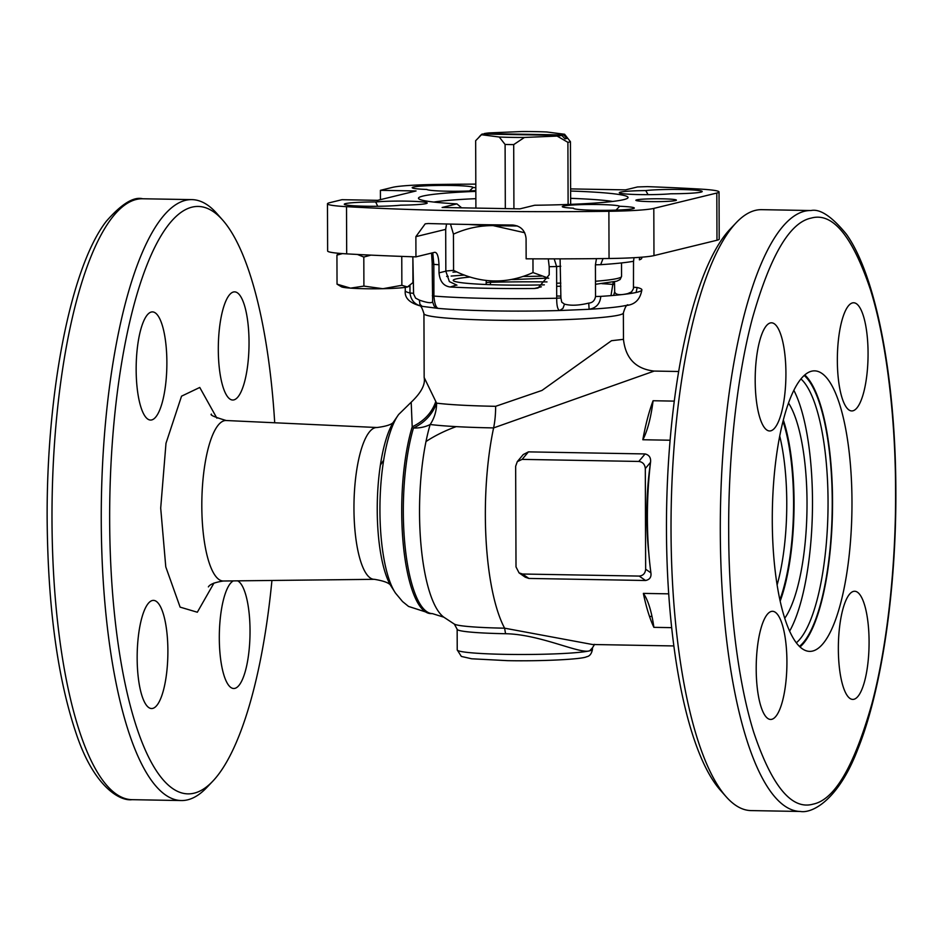 <?xml version="1.0" encoding="UTF-8"?>
<svg xmlns="http://www.w3.org/2000/svg" width="943" height="943" viewBox="0 0 943 943"><rect width="100%" height="100%" fill="white"/><g stroke="black" fill="none" stroke-linecap="round" stroke-linejoin="round"><path stroke-width="1.41" d="M564.492 304.118L561.757 302.196L560.896 297.964L556.7 298.224A118.311 8.428 179.8 0 1 489.971 298.448A118.311 8.428 179.8 0 1 433.933 296.067C434.487 303.387 435.89 307.501 438.141 308.385A107.691 7.674 -0.2 0 0 493.036 310.884A107.691 7.674 -0.2 0 0 559.623 310.53L589.116 309.292L588.738 303.104C578.802 305.508 570.727 305.85 564.492 304.118L562.947 308.373L559.623 310.53C557.643 309.646 556.665 305.544 556.7 298.224L556.594 266.527A118.311 8.428 179.8 0 1 549.191 266.692L548.296 258.877M395.482 593.088L395.482 593.088A96.316 27.312 -89 0 1 379.935 510.646A96.316 27.312 -89 0 1 383.648 460.29A96.316 27.312 -89 0 1 398.63 414.507L393.644 421.78A90.104 25.555 91 0 0 380.383 465.123A90.104 25.555 91 0 0 377.235 510.139A90.104 25.555 91 0 0 390.756 585.65L395.482 593.088L402.543 601.551L408.543 606.432L430.81 613.598A109.188 30.966 -89 0 1 401.718 511.99A109.188 30.966 -89 0 1 412.209 426.825L411.195 402.248M454.361 624.113A70.878 5.045 -0.2 0 0 504.611 628.179A137.242 38.911 -89 0 1 485.35 515.55A137.242 38.911 -89 0 1 493.602 427.91A107.137 7.627 179.8 0 1 456.212 426.625A107.137 7.627 179.8 0 1 430.173 424.491A114.728 32.534 91 0 0 425.988 441.548A114.728 32.534 91 0 0 419.529 512.721A114.728 32.534 91 0 0 443.823 617.182L454.361 624.113L457.155 629.276L457.225 649.916A67.601 4.821 -0.2 0 0 505.625 654.359A67.601 4.821 -0.2 0 0 589.646 650.811C579.874 654.301 540.504 634.333 505.554 633.72A67.601 4.821 179.8 0 1 457.155 629.276M728.691 531.463C728.691 600.962 737.096 679.337 753.858 732.687C772.011 786.427 791.778 810.237 813.161 804.12C834.543 799.805 854.11 766.411 871.851 703.902C888.223 642.478 896.062 560.142 895.567 490.761C895.579 421.262 887.174 342.887 870.413 289.536C852.26 235.797 832.492 211.986 811.11 218.116C789.727 222.418 770.16 255.824 752.408 318.321C736.047 379.746 728.208 462.082 728.691 531.463M398.63 414.507L411.077 402.331C421.191 392.724 425.552 384.449 424.161 377.506L436.597 403.144A99.722 7.108 -0.2 0 0 495.629 406.315L541.989 390.426L611.5 340.706L623.464 339.339L623.37 312.958A99.722 7.108 179.8 0 1 495.334 320.219A99.722 7.108 179.8 0 1 423.937 313.654C422.134 307.783 420.566 305.108 419.234 305.626M549.191 266.692L549.215 274.79L538.017 288.039L534.469 288.487A118.311 8.428 179.8 0 1 489.936 288.334A118.311 8.428 179.8 0 1 450.2 287.002C443.552 286.083 439.827 281.368 439.025 272.845L445.839 271.183L449.375 281.592L456.942 285.175M570.609 188.906L625.515 189.873L637.527 186.95L647.334 186.631A338.03 24.082 179.8 0 1 699.989 189.072A54.081 3.855 179.8 0 1 719.038 191.936A54.081 3.855 179.8 0 1 716.81 193.044L653.805 208.403A54.081 3.855 179.8 0 1 608.883 211.291A338.03 24.082 179.8 0 1 469.484 210.984A338.03 24.082 179.8 0 1 346.517 206.67A54.081 3.855 179.8 0 1 327.469 203.794L327.634 251.003A54.081 3.855 -0.2 0 0 346.682 253.867A338.03 24.082 -0.2 0 0 415.946 256.873L434.617 252.323C437.128 252.17 438.589 256.319 438.99 264.747L439.025 272.845M445.839 271.183L445.685 229.373L415.875 236.646L425.187 223.845L428.216 223.526A338.03 24.082 -0.2 0 0 469.531 224.469A338.03 24.082 -0.2 0 0 512.485 225.012C520.654 225.825 525.18 230.351 526.076 238.591L526.147 258.818A338.03 24.082 -0.2 0 0 609.048 258.5A54.081 3.855 -0.2 0 0 653.97 255.612L716.975 240.241A54.081 3.855 -0.2 0 0 719.203 239.145L719.038 191.936M415.875 236.646L415.946 256.873M661.892 198.808A20.286 1.45 -0.2 0 0 635.912 200.387A20.286 1.45 -0.2 0 0 650.375 201.613A20.286 1.45 -0.2 0 0 676.367 200.246A20.286 1.45 -0.2 0 0 661.892 198.808M616.05 210.112L619.634 206.258A28.738 2.051 -0.2 0 0 588.833 204.49A28.738 2.051 -0.2 0 0 562.334 206.765A28.738 2.051 -0.2 0 0 573.485 208.203A30.424 2.169 -0.2 0 0 573.556 208.427A30.424 2.169 -0.2 0 0 595.257 210.277A30.424 2.169 -0.2 0 0 634.238 208.214A30.424 2.169 -0.2 0 0 619.634 206.258M639.861 194.6A28.738 2.051 -0.2 0 0 670.803 193.775A30.424 2.169 -0.2 0 0 702.134 191.653A30.424 2.169 -0.2 0 0 680.999 189.508A30.424 2.169 -0.2 0 0 645.755 190.58A28.738 2.051 -0.2 0 0 619.362 192.855A28.738 2.051 -0.2 0 0 639.861 194.6M475.826 187.704A28.738 2.051 -0.2 0 0 473.021 187.527L469.626 190.946M473.021 187.527A30.424 2.169 -0.2 0 0 442.008 185.406A30.424 2.169 -0.2 0 0 412.268 187.834A30.424 2.169 -0.2 0 0 426.873 189.472A28.738 2.051 -0.2 0 0 447.347 191.205A28.738 2.051 -0.2 0 0 475.838 190.592M375.703 201.955A30.424 2.169 -0.2 0 0 344.372 204.383A30.424 2.169 -0.2 0 0 366.073 206.234A30.424 2.169 -0.2 0 0 400.751 205.161A28.738 2.051 -0.2 0 0 427.144 203.169A28.738 2.051 -0.2 0 0 408.684 201.177A28.738 2.051 -0.2 0 0 375.703 201.955L377.695 206.269M678.689 371.495L654.194 371.07L493.602 427.91A33.807 9.583 -89 0 0 495.629 406.315M517.306 461.622L523.224 454.573L528.434 451.874L645.106 453.937C649.255 454.986 651.059 457.791 650.529 462.329A137.242 38.911 91 0 0 647.393 518.402A137.242 38.911 91 0 0 650.906 572.861C651.495 577.104 649.703 579.65 645.554 580.499L528.87 578.436L525.227 577.175L519.063 572.884L516.01 566.92L515.656 466.255L517.306 461.622L522.116 459.382L638.8 461.445C642.702 461.952 644.871 464.321 645.307 468.541L645.649 569.207C645.26 573.415 643.102 575.702 639.201 576.079L522.516 574.016L519.063 572.884M670.119 440.228L642.831 439.744A137.242 38.911 -89 0 1 653.086 400.74L674.304 401.117M671.664 627.649L653.876 627.343A74.367 21.088 91 0 0 643.362 593.395L668.705 593.842M869.081 641.594A54.081 15.336 -89 0 1 852.755 699.411A54.081 15.336 -89 0 1 838.351 649.079A54.081 15.336 -89 0 1 854.664 591.261A54.081 15.336 -89 0 1 869.081 641.594M800.359 811.463L751.088 810.591A300.511 85.212 -89 0 1 726.134 796.717A300.511 85.212 -89 0 1 671.027 530.944A300.511 85.212 -89 0 1 736.259 222.666A300.511 85.212 -89 0 1 761.685 209.664L810.945 210.537A300.511 85.212 -89 0 0 720.299 531.817A300.511 85.212 -89 0 0 800.359 811.463C812.406 813.585 838.445 799.959 857.741 749.39C881.681 690.193 896.392 589.564 895.85 490.631C895.65 379.098 876.436 276.299 846.401 234.206C831.844 216.466 820.033 208.58 810.945 210.537M726.134 796.717L720.334 790.151A293.744 83.29 -89 0 1 666.465 530.367A293.744 83.29 -89 0 1 730.224 229.019L736.259 222.666M800.018 646.945A140.283 39.783 91 0 0 832.539 501.051A140.283 39.783 91 0 0 804.803 374.937M851.977 501.393A140.283 39.783 -89 0 1 809.66 651.377A140.283 39.783 -89 0 1 772.282 520.831A140.283 39.783 -89 0 1 814.611 370.858A140.283 39.783 -89 0 1 851.977 501.393M804.214 375.467A139.269 39.488 -89 0 1 832.245 501.122A139.269 39.488 -89 0 1 799.44 646.403M796.316 642.82A135.886 38.533 91 0 0 828.048 501.299A135.886 38.533 91 0 0 800.961 378.933M789.609 631.162A135.886 38.533 91 0 0 812.489 501.028A135.886 38.533 91 0 0 793.865 390.343M780.167 601.127A116.626 33.064 91 0 0 794.053 502.136A116.626 33.064 91 0 0 783.35 420.036M788.525 403.062A116.626 33.064 -89 0 1 807.019 502.36A116.626 33.064 -89 0 1 784.729 618.278M783.02 421.321A114.928 32.592 -89 0 1 793.57 502.254A114.928 32.592 -89 0 1 779.873 599.819M779.731 436.09A109.459 31.036 -89 0 1 786.768 502.536A109.459 31.036 -89 0 1 777.115 584.955M650.493 462.565A109.459 31.036 91 0 0 646.804 516.328A109.459 31.036 91 0 0 648.89 553.942M785.92 373.145A54.081 15.336 -89 0 1 769.606 430.963A54.081 15.336 -89 0 1 755.19 380.642A54.081 15.336 -89 0 1 771.504 322.812A54.081 15.336 -89 0 1 785.92 373.145M868.067 353.106A54.081 15.336 -89 0 1 851.753 410.936A54.081 15.336 -89 0 1 837.349 360.603A54.081 15.336 -89 0 1 853.663 302.774A54.081 15.336 -89 0 1 868.067 353.106M786.922 661.621A54.081 15.336 -89 0 1 770.608 719.45A54.081 15.336 -89 0 1 756.203 669.117A54.081 15.336 -89 0 1 772.517 611.3A54.081 15.336 -89 0 1 786.922 661.621M274.708 422.77A293.744 83.29 91 0 0 222.666 220.073A293.744 83.29 91 0 0 109.659 520.548A293.744 83.29 91 0 0 212.776 781.205A293.744 83.29 91 0 0 271.926 580.464M222.666 220.073L216.866 213.507A300.511 85.212 91 0 0 191.912 199.621A300.511 85.212 91 0 0 101.255 520.901A300.511 85.212 91 0 0 181.315 800.548A300.511 85.212 91 0 0 206.741 787.558L212.776 781.205M249.035 342.191A54.081 15.336 -89 0 1 232.709 400.021A54.081 15.336 -89 0 1 218.304 349.688A54.081 15.336 -89 0 1 234.618 291.87A54.081 15.336 -89 0 1 249.035 342.191M237.624 580.841A54.081 15.336 -89 0 1 250.036 630.678A54.081 15.336 -89 0 1 233.723 688.496A54.081 15.336 -89 0 1 219.306 638.175A54.081 15.336 -89 0 1 233.369 580.888M167.889 650.717A54.081 15.336 -89 0 1 151.564 708.535A54.081 15.336 -89 0 1 137.159 658.202A54.081 15.336 -89 0 1 153.473 600.385A54.081 15.336 -89 0 1 167.889 650.717M166.876 362.23A54.081 15.336 -89 0 1 150.562 420.059A54.081 15.336 -89 0 1 136.157 369.727A54.081 15.336 -89 0 1 152.471 311.897A54.081 15.336 -89 0 1 166.876 362.23M645.649 569.207L650.906 572.861M650.529 462.329L645.307 468.541M443.823 617.182L432.413 613.622A109.188 30.966 -89 0 1 403.321 512.014A109.188 30.966 -89 0 1 413.447 428.051A33.807 22.573 -163.6 0 0 430.173 424.491A33.807 29.539 -82.8 0 0 436.597 403.144C432.519 414.225 424.81 422.523 413.447 428.051L412.209 426.825C424.209 421.014 432.047 412.598 435.76 401.565M592.44 649.444L592.428 647.876L589.646 650.811A67.601 4.821 -0.2 0 0 592.44 649.444C591.579 653.829 589.634 656.257 586.617 656.741C582.857 659.181 543.309 661.373 507.428 660.654L471.653 658.78L461.339 656.422L457.225 649.916M505.554 633.72L504.611 628.179L592.475 644.505L673.856 645.943M642.831 439.744A74.367 21.088 91 0 0 653.086 400.74M653.876 627.343A137.242 38.911 -89 0 1 643.362 593.395M438.99 264.747A118.311 8.428 179.8 0 1 433.815 264.37L432.236 264.123M461.634 207.825L456.919 203.877L442.114 207.484L519.899 208.863L534.705 205.244A104.791 7.461 179.8 0 0 627.779 198.042A104.791 7.461 179.8 0 0 570.621 191.04M433.815 202.073A98.025 6.978 179.8 0 1 475.873 198.667M570.645 198.336A98.025 6.978 179.8 0 1 612.714 201.448M456.919 203.877A104.791 7.461 179.8 0 1 418.739 198.761A104.791 7.461 179.8 0 1 475.838 191.382M405.266 290.668C404.394 298.165 409.91 303.375 421.804 306.275A107.691 7.674 -0.2 0 0 422.134 306.345C414.944 304.825 410.9 300.381 409.993 293.002A118.311 8.428 179.8 0 1 405.266 290.668L405.254 287.367M648.065 194.659L645.755 190.58M634.002 257.698L633.566 261.258A118.311 8.428 179.8 0 1 600.667 264.677L603.048 258.571M600.667 264.677L595.422 264.806L595.528 296.503L600.785 296.373C600.113 303.705 596.224 308.019 589.116 309.292A107.691 7.674 -0.2 0 0 625.457 305.567C634.674 304.954 640.156 299.709 641.888 289.843A118.311 8.428 179.8 0 1 600.785 296.373M596.459 258.641L595.422 264.806M470.239 277.053A70.312 5.01 -0.2 0 0 503.574 285.01A70.312 5.01 -0.2 0 0 544.347 284.845M641.806 257.18L641.77 258.146A118.311 8.428 179.8 0 1 639.389 259.844L639.602 257.345M614.53 281.78L614.671 291.882C615.614 294.9 619.999 295.454 627.826 293.568L631.562 291.929L633.46 288.641L633.519 261.27M613.209 282.063L610.981 295.63M490.419 284.668L490.454 282.275A118.311 8.428 179.8 0 1 546.999 281.91M613.622 295.407L614.671 291.882M614.541 284.609L613.221 284.444A118.311 8.428 179.8 0 0 601.952 283.666M633.613 287.214L637.15 287.497A118.311 8.428 179.8 0 1 641.888 289.843M636.124 292.46L637.15 287.497M595.528 296.503C594.75 300.628 592.487 302.821 588.738 303.104M560.896 297.964L560.095 258.865M560.779 266.268L556.594 266.527L554.201 258.865M327.469 203.794A54.081 3.855 179.8 0 1 329.696 202.698L342.003 199.692L377.648 200.329L416.052 190.957L380.406 190.333L392.701 187.327A54.081 3.855 179.8 0 1 437.623 184.451A338.03 24.082 179.8 0 1 475.814 184.121M380.406 190.333L380.442 199.645M486.128 284.503L486.258 280.578M445.685 229.373L446.546 223.998M432.342 295.689L433.933 296.067L433.815 264.37L432.778 252.771M419.364 300.11L419.93 304.294L422.134 306.345L438.141 308.385L434.145 306.11L432.531 301.795C431.599 303.398 427.214 302.833 419.364 300.11L415.627 298.153L413.588 294.016L412.857 256.897M431.564 253.066L432.236 264.005M475.897 208.085L475.661 140.696L481.472 134.731A41.575 2.959 179.8 0 1 481.555 134.425A41.575 2.959 179.8 0 1 482.344 134.024L561.804 135.427A41.575 2.959 179.8 0 1 557.124 136.075L524.426 137.454A41.575 2.959 179.8 0 1 511.224 137.372A41.575 2.959 179.8 0 1 499.236 137.006L505.094 144.456L505.318 208.603M524.426 137.454L513.699 144.609A48.305 3.442 179.8 0 1 509.338 144.55A48.305 3.442 179.8 0 1 505.094 144.456M483.783 134.047L484.254 133.564A41.575 2.959 179.8 0 1 488.945 132.916L521.644 131.537A41.575 2.959 179.8 0 1 546.834 131.985L564.586 134.248A41.575 2.959 179.8 0 1 563.725 134.955L566.991 138.385A44.958 3.206 179.8 0 1 565.069 138.857L561.804 135.427M566.991 138.385L564.586 138.35M481.472 134.731L499.236 137.006M564.586 134.248L570.444 141.709L570.668 204.36M570.444 141.709A48.305 3.442 179.8 0 1 567.898 142.322L557.124 136.075M568.11 204.454L567.898 142.322M563.725 134.955L484.254 133.564M513.699 144.609L513.923 208.757M514.171 278.892L514.171 279.517L548.048 278.091M511.483 279.482A48.305 3.442 -0.2 0 0 514.171 279.517M450.471 224.092L453.453 234.147C466.16 228.395 479.386 225.542 493.13 225.613A75.122 5.352 -0.2 0 0 517.365 225.966M468.376 224.446A75.122 5.352 -0.2 0 0 493.13 225.613L524.709 232.732M445.839 271.018L453.571 270.37C480.046 283.713 506.521 284.444 533.007 272.574L548.72 278.256M453.453 234.147L453.571 270.37M532.96 258.842L533.007 272.574M522.799 276.452A44.274 3.147 -0.2 0 0 541.659 276.11M368.076 254.987A16.903 1.202 179.8 0 1 362.631 254.74A16.903 1.202 179.8 0 1 362.136 254.693M338.549 253.278L336.934 255.129L337.04 284.161L341.46 286.813A33.807 2.405 -0.2 0 0 350.49 288.134A33.807 2.405 -0.2 0 0 382.893 288.711A33.807 2.405 -0.2 0 0 407.411 286.967L412.951 282.605L412.857 256.779M337.04 284.161L350.49 288.134L363.904 286.094L382.893 288.711L401.859 285.305L407.411 286.967A33.807 2.405 179.8 0 0 408.555 286.578L409.003 286.318M357.432 254.457L363.809 257.05L363.904 286.094M336.934 255.129L342.462 253.596M401.765 256.39L401.859 285.305M363.809 257.05L370.917 255.129M560.885 296.102A107.691 7.674 -0.2 0 0 556.688 296.008M456.212 426.625A137.242 90.21 -178.4 0 0 425.988 441.548M383.648 460.29A155.489 102.209 -178.4 0 0 380.383 465.123M211.421 414.107C209.676 414.955 214.615 417.089 226.214 420.519A80.261 22.762 91 0 0 201.814 506.32A80.261 22.762 91 0 0 223.385 581.006L374.359 579.32A75.912 21.524 -89 0 1 353.955 508.678A75.912 21.524 -89 0 1 377.035 427.521C387.16 426.212 392.783 424.173 393.903 421.403M213.99 583.022L197.323 612.231L180.113 607.127L165.779 566.884L160.699 508.1L165.992 443.281L181.539 396.166L199.763 387.455L216.89 418.173M51.995 520.041A300.511 85.212 91 0 0 132.055 799.676C119.926 801.385 94.383 786.827 76.902 735.658C57.806 680.115 47.893 608.094 47.15 519.593C46.36 393.266 70.56 267.482 106.241 221.346C121.447 203.994 133.588 196.462 142.641 198.761A300.511 85.212 91 0 0 51.995 520.041M346.517 206.67L346.682 253.867M645.554 580.499L639.201 576.079M528.434 451.874L522.116 459.382M645.106 453.937L638.8 461.445M528.87 578.436L522.516 574.016M413.541 293.297L409.993 293.002L409.969 285.67M653.805 208.403L653.97 255.612M609.048 258.5L608.883 211.291M716.81 193.044L716.975 240.241M556.653 283.218A98.025 6.978 -0.2 0 0 560.837 283.089M595.481 281.262A98.025 6.978 -0.2 0 0 621.555 276.429L620.093 279.529L616.746 281.191L595.481 284.291M541.388 286.802L534.469 288.487M456.282 285.116L450.2 287.002M446.652 276.476L448.184 276.323M451.143 276.051L464.51 275.073M456.825 271.879A98.025 6.978 -0.2 0 0 452.97 272.162M486.258 282.546L490.454 282.275L490.443 280.979M628.014 304.895C626.694 304.389 625.138 307.076 623.37 312.958M432.413 613.622L430.81 613.598M652.002 616.474L649.503 616.439M377.035 427.521L226.214 420.519M191.912 199.621L142.641 198.761M181.315 800.548L132.055 799.676M223.385 581.006C214.933 582.303 209.935 584.259 208.379 586.888L208.379 586.876M374.359 579.32C384.426 580.982 389.978 583.222 391.003 586.027M623.464 339.339C625.586 358.434 635.818 369.008 654.183 371.07M592.428 647.876L594.585 644.352M432.177 264.064L432.625 301.288M560.849 286.212L556.665 286.342M621.555 276.429L621.508 262.932M432.495 264.205L432.46 252.842M424.161 377.506L423.937 313.654M481.555 134.425L479.315 136.676"/></g></svg>
